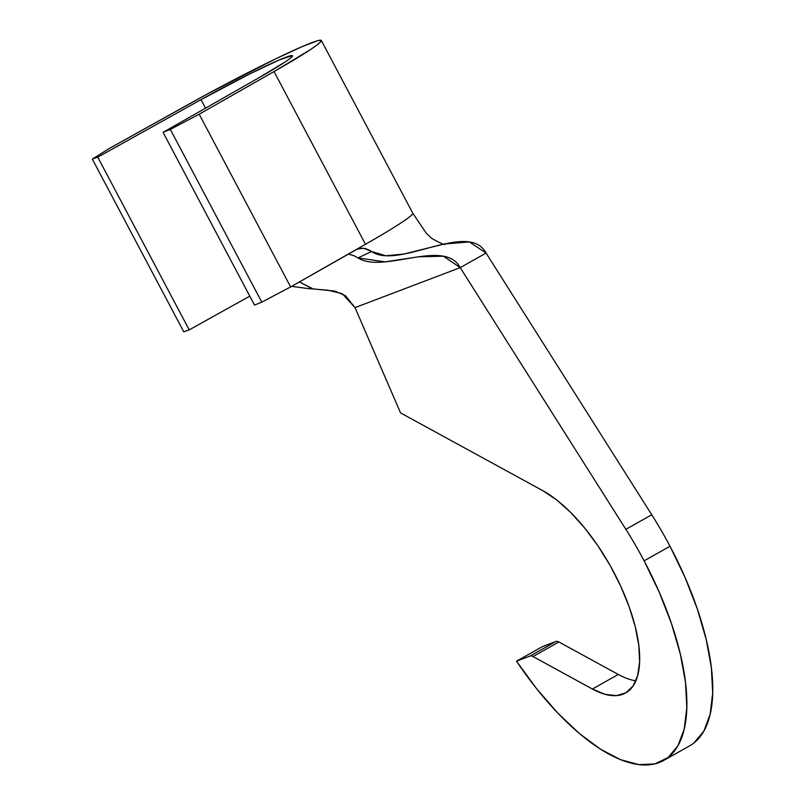 <?xml version="1.0" encoding="UTF-8"?>
<svg xmlns="http://www.w3.org/2000/svg" width="805" height="805" viewBox="0 0 805 805"><rect width="100%" height="100%" fill="white"/><g stroke="black" fill="none" stroke-linecap="round" stroke-linejoin="round"><path stroke-width="1.21" d="M663.692 760.453L689.573 745.883A195.756 81.043 -119.4 0 0 670.002 546.253A195.756 81.043 -119.4 0 0 651.748 514.777L625.867 529.348A195.756 81.043 60.6 0 1 644.121 560.823L670.002 546.253A195.756 81.043 -119.4 0 0 651.748 514.777L625.867 529.348L460.219 267.642L486.089 253.072L651.748 514.777L486.089 253.072C468.621 220.077 398.183 270.269 371.679 251.472L385.857 255.769L403.879 254.048L444.078 244.056L469.315 241.923L486.089 253.072L460.219 267.642L355.025 307.611L400.558 412.915L542.912 490.738L556.577 499.855L570.675 512.433L584.651 527.989L597.984 545.921L610.15 565.543L620.675 586.1L629.168 606.799L635.296 626.854L638.818 645.489L639.613 661.982L637.651 675.707L632.982 686.132L625.817 692.864L616.409 695.631L605.129 694.343L592.41 689.03L532.99 656.548A11.421 4.729 -119.4 0 0 530.042 656.045L516.488 661.197L542.369 646.626L555.923 641.474L542.369 646.626L516.488 661.197L536.653 688.758L557.825 713.119L579.318 733.466L600.439 749.143L620.484 759.638L638.818 764.619L654.837 763.925L668.019 757.565L677.941 745.752L684.27 728.877L686.816 707.484L685.488 682.258L680.326 654.032L671.501 623.724L659.305 592.319L644.121 560.823A195.756 81.043 60.6 0 1 663.692 760.453A195.756 81.043 60.6 0 1 516.488 661.197L530.042 656.045A11.421 4.729 60.6 0 1 532.99 656.548L558.871 641.977A11.421 4.729 -119.4 0 0 555.923 641.474L530.042 656.045L555.923 641.474A11.421 4.729 -119.4 0 1 558.871 641.977L618.29 674.459L558.871 641.977L532.99 656.548L592.41 689.03L618.29 674.459A118.265 48.964 -119.4 0 0 635.89 680.799M693.9 742.995L703.812 731.182L710.151 714.307L712.697 692.914L711.368 667.687L706.206 639.462L697.382 609.154L685.186 577.749L670.002 546.253L644.121 560.823A195.756 81.043 -119.4 0 0 625.867 529.348L460.219 267.642L443.464 256.201L418.399 256.815L385.092 261.877L358.024 257.912L371.679 251.472L363.639 248.242L357.269 249.097L290.625 286.922L199.177 114.209L290.625 286.922L261.776 302.147L170.328 129.424L261.776 302.147L254.521 305.065L163.073 132.342L254.521 305.065L261.776 302.147L290.625 286.922L365.49 244.287A107.659 6.108 -27.9 0 0 412.764 213.184A107.659 6.108 152.1 0 1 365.49 244.287L274.032 71.575L310.569 49.538L317.301 44.788L320.833 41.649L321.044 40.25L317.915 40.622L302.217 46.589L275.934 58.715L207.197 94.074L109.963 148.1L92.303 159.068L97.767 157.156L92.303 159.068L183.751 331.791L189.215 329.879L97.767 157.156L201.049 99.629A75.036 4.256 152.1 0 1 292.487 55.726A75.036 4.256 152.1 0 1 259.532 77.411L284.99 62.055L289.689 58.745L292.145 56.561L292.296 55.585L279.174 59.993L249.691 73.939L201.049 99.629L205.557 108.152L201.049 99.629L97.767 157.156L189.215 329.879L249.802 296.139L189.215 329.879L183.751 331.791L92.303 159.068L109.963 148.1L190.131 103.453A107.659 6.108 152.1 0 1 321.316 40.461A107.659 6.108 152.1 0 1 274.032 71.575L365.49 244.287L355.8 249.812L360.358 248.282L365.299 248.524L370.139 250.476M371.679 251.472L358.024 257.912C383.11 274.163 444.451 237.878 460.219 267.642L355.025 307.611L345.486 295.767L334.85 291.088L312.481 288.834L299.4 281.921L313.215 288.985L327.917 290.202L342.276 293.704L355.025 307.611L400.558 412.915L542.912 490.738A118.265 48.964 60.6 0 1 625.264 596.646A118.265 48.964 60.6 0 1 625.686 692.934A118.265 48.964 60.6 0 1 592.41 689.03L618.29 674.459M291.631 286.349L309.613 288.774L291.631 286.349M358.024 257.912L353.596 255.557L348.968 254.32L353.596 255.557L358.024 257.912M163.073 132.342L259.532 77.411L163.073 132.342L170.328 129.424L163.073 132.342M199.177 114.209L170.328 129.424L199.177 114.209L274.032 71.575L199.177 114.209M312.481 288.834L309.613 288.774M321.316 40.461L412.764 213.184L426.197 233.098L431.722 238.401C441.462 243.754 445.769 245.606 444.632 243.955L444.078 244.056"/></g></svg>
